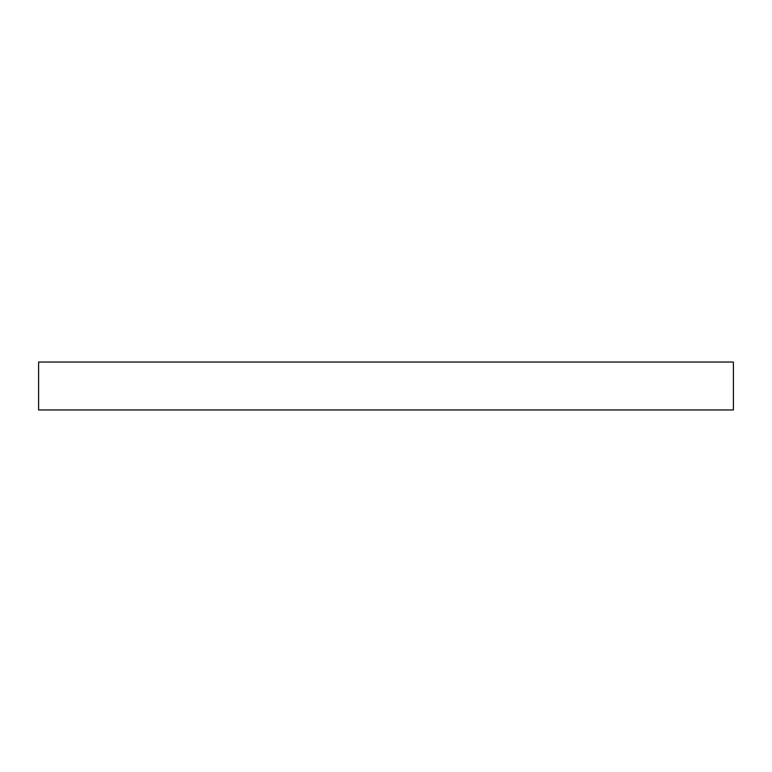 <?xml version="1.0" encoding="UTF-8"?>
<svg xmlns="http://www.w3.org/2000/svg" width="772" height="772" viewBox="0 0 772 772"><rect width="100%" height="100%" fill="white"/><g stroke="black" fill="none" stroke-linecap="round" stroke-linejoin="round"><path stroke-width="1.16" d="M733.4 409.961L38.6 409.961L38.6 362.039L733.4 362.039L733.4 409.961"/></g></svg>

